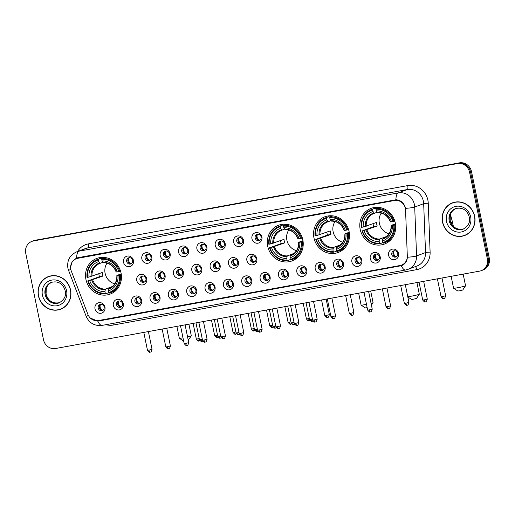 <?xml version="1.0" encoding="UTF-8"?>
<svg xmlns="http://www.w3.org/2000/svg" width="515" height="515" viewBox="0 0 515 515"><rect width="100%" height="100%" fill="white"/><g stroke="black" fill="none" stroke-linecap="round" stroke-linejoin="round"><path stroke-width="0.77" d="M267.716 246.292A19.049 17.813 -110.5 0 0 291.941 260.938A19.049 17.813 -110.5 0 0 302.826 239.887A19.049 17.813 -110.5 0 0 278.602 225.242A19.049 17.813 -110.5 0 0 267.716 246.292M313.957 237.853A19.049 17.813 -110.5 0 0 338.181 252.498A19.049 17.813 -110.5 0 0 349.067 231.447A19.049 17.813 -110.5 0 0 324.843 216.802A19.049 17.813 -110.5 0 0 313.957 237.853M360.197 229.413A19.049 17.813 -110.5 0 0 384.422 244.059A19.049 17.813 -110.5 0 0 395.308 223.008A19.049 17.813 -110.5 0 0 371.083 208.369A19.049 17.813 -110.5 0 0 360.197 229.413M85.941 279.465A19.049 17.813 -110.5 0 0 110.165 294.104A19.049 17.813 -110.5 0 0 121.051 273.059A19.049 17.813 -110.5 0 0 96.826 258.414A19.049 17.813 -110.5 0 0 85.941 279.465M123.291 303.721A5.395 5.041 69.5 0 1 119.409 309.901A5.395 5.041 69.5 0 1 113.358 305.53A5.395 5.041 69.5 0 1 117.24 299.35A5.395 5.041 69.5 0 1 123.291 303.721M116.538 304.726A3.238 3.026 -110.5 0 0 120.652 307.21A3.238 3.026 -110.5 0 0 122.499 303.638A3.238 3.026 -110.5 0 0 118.386 301.146A3.238 3.026 -110.5 0 0 116.538 304.726M141.644 300.374A5.395 5.041 69.5 0 1 137.756 306.547A5.395 5.041 69.5 0 1 131.705 302.183A5.395 5.041 69.5 0 1 135.593 296.003A5.395 5.041 69.5 0 1 141.644 300.374M134.891 301.372A3.238 3.026 -110.5 0 0 139.005 303.863A3.238 3.026 -110.5 0 0 140.853 300.284A3.238 3.026 -110.5 0 0 136.739 297.799A3.238 3.026 -110.5 0 0 134.891 301.372M159.991 297.02A5.395 5.041 69.5 0 1 156.103 303.2A5.395 5.041 69.5 0 1 150.058 298.835A5.395 5.041 69.5 0 1 153.94 292.655A5.395 5.041 69.5 0 1 159.991 297.02M153.238 298.024A3.238 3.026 -110.5 0 0 157.352 300.515A3.238 3.026 -110.5 0 0 159.199 296.936A3.238 3.026 -110.5 0 0 155.086 294.451A3.238 3.026 -110.5 0 0 153.238 298.024M178.345 293.672A5.395 5.041 69.5 0 1 174.456 299.852A5.395 5.041 69.5 0 1 168.405 295.488A5.395 5.041 69.5 0 1 172.293 289.308A5.395 5.041 69.5 0 1 178.345 293.672M171.585 294.677A3.238 3.026 -110.5 0 0 175.699 297.161A3.238 3.026 -110.5 0 0 177.553 293.589A3.238 3.026 -110.5 0 0 173.439 291.104A3.238 3.026 -110.5 0 0 171.585 294.677M196.691 290.325A5.395 5.041 69.5 0 1 192.803 296.505A5.395 5.041 69.5 0 1 186.752 292.14A5.395 5.041 69.5 0 1 190.64 285.96A5.395 5.041 69.5 0 1 196.691 290.325M189.938 291.329A3.238 3.026 -110.5 0 0 194.052 293.814A3.238 3.026 -110.5 0 0 195.9 290.241A3.238 3.026 -110.5 0 0 191.786 287.756A3.238 3.026 -110.5 0 0 189.938 291.329M215.038 286.977A5.395 5.041 69.5 0 1 211.156 293.157A5.395 5.041 69.5 0 1 205.105 288.786A5.395 5.041 69.5 0 1 208.987 282.613A5.395 5.041 69.5 0 1 215.038 286.977M208.285 287.982A3.238 3.026 -110.5 0 0 212.399 290.466A3.238 3.026 -110.5 0 0 214.246 286.894A3.238 3.026 -110.5 0 0 210.133 284.402A3.238 3.026 -110.5 0 0 208.285 287.982M233.392 283.63A5.395 5.041 69.5 0 1 229.503 289.81A5.395 5.041 69.5 0 1 223.452 285.439A5.395 5.041 69.5 0 1 227.34 279.259A5.395 5.041 69.5 0 1 233.392 283.63M226.639 284.634A3.238 3.026 -110.5 0 0 230.752 287.119A3.238 3.026 -110.5 0 0 232.6 283.546A3.238 3.026 -110.5 0 0 228.486 281.055A3.238 3.026 -110.5 0 0 226.639 284.634M251.738 280.276A5.395 5.041 69.5 0 1 247.857 286.456A5.395 5.041 69.5 0 1 241.805 282.091A5.395 5.041 69.5 0 1 245.687 275.911A5.395 5.041 69.5 0 1 251.738 280.276M244.986 281.28A3.238 3.026 -110.5 0 0 249.099 283.771A3.238 3.026 -110.5 0 0 250.947 280.192A3.238 3.026 -110.5 0 0 246.833 277.707A3.238 3.026 -110.5 0 0 244.986 281.28M270.092 276.928A5.395 5.041 69.5 0 1 266.204 283.108A5.395 5.041 69.5 0 1 260.152 278.744A5.395 5.041 69.5 0 1 264.041 272.564A5.395 5.041 69.5 0 1 270.092 276.928M263.339 277.933A3.238 3.026 -110.5 0 0 267.452 280.418A3.238 3.026 -110.5 0 0 269.3 276.845A3.238 3.026 -110.5 0 0 265.186 274.36A3.238 3.026 -110.5 0 0 263.339 277.933M288.439 273.581A5.395 5.041 69.5 0 1 284.55 279.761A5.395 5.041 69.5 0 1 278.506 275.396A5.395 5.041 69.5 0 1 282.387 269.216A5.395 5.041 69.5 0 1 288.439 273.581M281.686 274.585A3.238 3.026 -110.5 0 0 285.799 277.07A3.238 3.026 -110.5 0 0 287.647 273.497A3.238 3.026 -110.5 0 0 283.533 271.012A3.238 3.026 -110.5 0 0 281.686 274.585M306.792 270.233A5.395 5.041 69.5 0 1 302.904 276.413A5.395 5.041 69.5 0 1 296.852 272.049A5.395 5.041 69.5 0 1 300.741 265.869A5.395 5.041 69.5 0 1 306.792 270.233M300.033 271.238A3.238 3.026 -110.5 0 0 304.146 273.723A3.238 3.026 -110.5 0 0 306 270.15A3.238 3.026 -110.5 0 0 301.887 267.665A3.238 3.026 -110.5 0 0 300.033 271.238M325.139 266.886A5.395 5.041 69.5 0 1 321.251 273.066A5.395 5.041 69.5 0 1 315.199 268.695A5.395 5.041 69.5 0 1 319.088 262.521A5.395 5.041 69.5 0 1 325.139 266.886M318.386 267.89A3.238 3.026 -110.5 0 0 322.499 270.375A3.238 3.026 -110.5 0 0 324.347 266.802A3.238 3.026 -110.5 0 0 320.233 264.311A3.238 3.026 -110.5 0 0 318.386 267.89M343.486 263.538A5.395 5.041 69.5 0 1 339.604 269.712A5.395 5.041 69.5 0 1 333.553 265.347A5.395 5.041 69.5 0 1 337.441 259.167A5.395 5.041 69.5 0 1 343.486 263.538M336.733 264.543A3.238 3.026 -110.5 0 0 340.846 267.028A3.238 3.026 -110.5 0 0 342.694 263.455A3.238 3.026 -110.5 0 0 338.58 260.963A3.238 3.026 -110.5 0 0 336.733 264.543M361.839 260.184A5.395 5.041 69.5 0 1 357.951 266.364A5.395 5.041 69.5 0 1 351.899 262A5.395 5.041 69.5 0 1 355.788 255.82A5.395 5.041 69.5 0 1 361.839 260.184M355.086 261.189A3.238 3.026 -110.5 0 0 359.2 263.68A3.238 3.026 -110.5 0 0 361.047 260.101A3.238 3.026 -110.5 0 0 356.934 257.616A3.238 3.026 -110.5 0 0 355.086 261.189M380.186 256.837A5.395 5.041 69.5 0 1 376.304 263.017A5.395 5.041 69.5 0 1 370.253 258.652A5.395 5.041 69.5 0 1 374.135 252.472A5.395 5.041 69.5 0 1 380.186 256.837M373.433 257.841A3.238 3.026 -110.5 0 0 377.547 260.326A3.238 3.026 -110.5 0 0 379.394 256.753A3.238 3.026 -110.5 0 0 375.281 254.268A3.238 3.026 -110.5 0 0 373.433 257.841M398.539 253.489A5.395 5.041 69.5 0 1 394.651 259.669A5.395 5.041 69.5 0 1 388.6 255.305A5.395 5.041 69.5 0 1 392.488 249.125A5.395 5.041 69.5 0 1 398.539 253.489M391.786 254.494A3.238 3.026 -110.5 0 0 395.9 256.979A3.238 3.026 -110.5 0 0 397.747 253.406A3.238 3.026 -110.5 0 0 393.634 250.921A3.238 3.026 -110.5 0 0 391.786 254.494M104.944 307.069A5.395 5.041 69.5 0 1 101.056 313.249A5.395 5.041 69.5 0 1 95.005 308.884A5.395 5.041 69.5 0 1 98.893 302.704A5.395 5.041 69.5 0 1 104.944 307.069M98.191 308.073A3.238 3.026 -110.5 0 0 102.305 310.558A3.238 3.026 -110.5 0 0 104.152 306.985A3.238 3.026 -110.5 0 0 100.039 304.5A3.238 3.026 -110.5 0 0 98.191 308.073M146.717 278.731A5.395 5.041 69.5 0 1 142.835 284.911A5.395 5.041 69.5 0 1 136.784 280.546A5.395 5.041 69.5 0 1 140.666 274.366A5.395 5.041 69.5 0 1 146.717 278.731M139.964 279.735A3.238 3.026 -110.5 0 0 144.078 282.22A3.238 3.026 -110.5 0 0 145.925 278.647A3.238 3.026 -110.5 0 0 141.812 276.162A3.238 3.026 -110.5 0 0 139.964 279.735M165.07 275.383A5.395 5.041 69.5 0 1 161.182 281.563A5.395 5.041 69.5 0 1 155.131 277.192A5.395 5.041 69.5 0 1 159.019 271.019A5.395 5.041 69.5 0 1 165.07 275.383M158.317 276.388A3.238 3.026 -110.5 0 0 162.431 278.873A3.238 3.026 -110.5 0 0 164.279 275.3A3.238 3.026 -110.5 0 0 160.165 272.808A3.238 3.026 -110.5 0 0 158.317 276.388M183.417 272.036A5.395 5.041 69.5 0 1 179.529 278.209A5.395 5.041 69.5 0 1 173.484 273.845A5.395 5.041 69.5 0 1 177.366 267.665A5.395 5.041 69.5 0 1 183.417 272.036M176.664 273.04A3.238 3.026 -110.5 0 0 180.778 275.525A3.238 3.026 -110.5 0 0 182.625 271.952A3.238 3.026 -110.5 0 0 178.512 269.461A3.238 3.026 -110.5 0 0 176.664 273.04M201.771 268.682A5.395 5.041 69.5 0 1 197.882 274.862A5.395 5.041 69.5 0 1 191.831 270.497A5.395 5.041 69.5 0 1 195.719 264.317A5.395 5.041 69.5 0 1 201.771 268.682M195.011 269.686A3.238 3.026 -110.5 0 0 199.125 272.178A3.238 3.026 -110.5 0 0 200.979 268.598A3.238 3.026 -110.5 0 0 196.865 266.113A3.238 3.026 -110.5 0 0 195.011 269.686M220.117 265.334A5.395 5.041 69.5 0 1 216.229 271.514A5.395 5.041 69.5 0 1 210.178 267.15A5.395 5.041 69.5 0 1 214.066 260.97A5.395 5.041 69.5 0 1 220.117 265.334M213.365 266.339A3.238 3.026 -110.5 0 0 217.478 268.824A3.238 3.026 -110.5 0 0 219.326 265.251A3.238 3.026 -110.5 0 0 215.212 262.766A3.238 3.026 -110.5 0 0 213.365 266.339M238.464 261.987A5.395 5.041 69.5 0 1 234.583 268.167A5.395 5.041 69.5 0 1 228.531 263.802A5.395 5.041 69.5 0 1 232.413 257.622A5.395 5.041 69.5 0 1 238.464 261.987M231.711 262.991A3.238 3.026 -110.5 0 0 235.825 265.476A3.238 3.026 -110.5 0 0 237.673 261.903A3.238 3.026 -110.5 0 0 233.559 259.418A3.238 3.026 -110.5 0 0 231.711 262.991M256.818 258.639A5.395 5.041 69.5 0 1 252.929 264.819A5.395 5.041 69.5 0 1 246.878 260.455A5.395 5.041 69.5 0 1 250.766 254.275A5.395 5.041 69.5 0 1 256.818 258.639M250.065 259.644A3.238 3.026 -110.5 0 0 254.178 262.129A3.238 3.026 -110.5 0 0 256.026 258.556A3.238 3.026 -110.5 0 0 251.912 256.071A3.238 3.026 -110.5 0 0 250.065 259.644M133.443 260.442A5.395 5.041 69.5 0 1 129.561 266.616A5.395 5.041 69.5 0 1 123.51 262.251A5.395 5.041 69.5 0 1 127.392 256.071A5.395 5.041 69.5 0 1 133.443 260.442M126.69 261.44A3.238 3.026 -110.5 0 0 130.804 263.931A3.238 3.026 -110.5 0 0 132.651 260.352A3.238 3.026 -110.5 0 0 128.538 257.867A3.238 3.026 -110.5 0 0 126.69 261.44M151.796 257.088A5.395 5.041 69.5 0 1 147.908 263.268A5.395 5.041 69.5 0 1 141.857 258.903A5.395 5.041 69.5 0 1 145.745 252.723A5.395 5.041 69.5 0 1 151.796 257.088M145.043 258.092A3.238 3.026 -110.5 0 0 149.157 260.584A3.238 3.026 -110.5 0 0 151.004 257.004A3.238 3.026 -110.5 0 0 146.891 254.519A3.238 3.026 -110.5 0 0 145.043 258.092M170.143 253.741A5.395 5.041 69.5 0 1 166.261 259.921A5.395 5.041 69.5 0 1 160.21 255.556A5.395 5.041 69.5 0 1 164.092 249.376A5.395 5.041 69.5 0 1 170.143 253.741M163.39 254.745A3.238 3.026 -110.5 0 0 167.504 257.23A3.238 3.026 -110.5 0 0 169.351 253.657A3.238 3.026 -110.5 0 0 165.238 251.172A3.238 3.026 -110.5 0 0 163.39 254.745M188.496 250.393A5.395 5.041 69.5 0 1 184.608 256.573A5.395 5.041 69.5 0 1 178.557 252.208A5.395 5.041 69.5 0 1 182.445 246.028A5.395 5.041 69.5 0 1 188.496 250.393M181.744 251.397A3.238 3.026 -110.5 0 0 185.857 253.882A3.238 3.026 -110.5 0 0 187.705 250.309A3.238 3.026 -110.5 0 0 183.591 247.824A3.238 3.026 -110.5 0 0 181.744 251.397M206.843 247.046A5.395 5.041 69.5 0 1 202.955 253.226A5.395 5.041 69.5 0 1 196.91 248.861A5.395 5.041 69.5 0 1 200.792 242.681A5.395 5.041 69.5 0 1 206.843 247.046M200.09 248.05A3.238 3.026 -110.5 0 0 204.204 250.535A3.238 3.026 -110.5 0 0 206.052 246.962A3.238 3.026 -110.5 0 0 201.938 244.477A3.238 3.026 -110.5 0 0 200.09 248.05M225.197 243.698A5.395 5.041 69.5 0 1 221.308 249.878A5.395 5.041 69.5 0 1 215.257 245.507A5.395 5.041 69.5 0 1 219.145 239.327A5.395 5.041 69.5 0 1 225.197 243.698M218.437 244.702A3.238 3.026 -110.5 0 0 222.551 247.187A3.238 3.026 -110.5 0 0 224.405 243.614A3.238 3.026 -110.5 0 0 220.291 241.123A3.238 3.026 -110.5 0 0 218.437 244.702M243.544 240.344A5.395 5.041 69.5 0 1 239.655 246.524A5.395 5.041 69.5 0 1 233.604 242.159A5.395 5.041 69.5 0 1 237.492 235.979A5.395 5.041 69.5 0 1 243.544 240.344M236.791 241.348A3.238 3.026 -110.5 0 0 240.904 243.84A3.238 3.026 -110.5 0 0 242.752 240.26A3.238 3.026 -110.5 0 0 238.638 237.776A3.238 3.026 -110.5 0 0 236.791 241.348M261.89 236.997A5.395 5.041 69.5 0 1 258.009 243.177A5.395 5.041 69.5 0 1 251.957 238.812A5.395 5.041 69.5 0 1 255.839 232.632A5.395 5.041 69.5 0 1 261.89 236.997M255.137 238.001A3.238 3.026 -110.5 0 0 259.251 240.486A3.238 3.026 -110.5 0 0 261.099 236.913A3.238 3.026 -110.5 0 0 256.985 234.428A3.238 3.026 -110.5 0 0 255.137 238.001M121.225 306.921A3.238 3.026 69.5 0 1 119.01 300.992M139.571 303.567A3.238 3.026 69.5 0 1 137.363 297.644M157.925 300.219A3.238 3.026 69.5 0 1 155.71 294.297M176.272 296.872A3.238 3.026 69.5 0 1 174.057 290.949M194.625 293.524A3.238 3.026 69.5 0 1 192.41 287.602M212.972 290.177A3.238 3.026 69.5 0 1 210.757 284.248M231.325 286.829A3.238 3.026 69.5 0 1 229.111 280.9M249.672 283.475A3.238 3.026 69.5 0 1 247.458 277.553M268.019 280.128A3.238 3.026 69.5 0 1 265.811 274.205M286.372 276.78A3.238 3.026 69.5 0 1 284.158 270.858M304.719 273.433A3.238 3.026 69.5 0 1 302.505 267.51M323.072 270.085A3.238 3.026 69.5 0 1 320.858 264.156M341.419 266.731A3.238 3.026 69.5 0 1 339.205 260.809M359.773 263.384A3.238 3.026 69.5 0 1 357.558 257.461M378.119 260.036A3.238 3.026 69.5 0 1 375.905 254.114M396.473 256.689A3.238 3.026 69.5 0 1 394.258 250.766M102.878 310.268A3.238 3.026 69.5 0 1 100.663 304.339M144.651 281.93A3.238 3.026 69.5 0 1 142.436 276.008M162.998 278.583A3.238 3.026 69.5 0 1 160.789 272.654M181.351 275.229A3.238 3.026 69.5 0 1 179.136 269.306M199.698 271.881A3.238 3.026 69.5 0 1 197.483 265.959M218.051 268.534A3.238 3.026 69.5 0 1 215.837 262.611M236.398 265.186A3.238 3.026 69.5 0 1 234.183 259.264M254.751 261.839A3.238 3.026 69.5 0 1 252.537 255.91M131.377 263.635A3.238 3.026 69.5 0 1 129.162 257.712M149.73 260.287A3.238 3.026 69.5 0 1 147.515 254.365M168.077 256.94A3.238 3.026 69.5 0 1 165.862 251.017M186.424 253.592A3.238 3.026 69.5 0 1 184.216 247.67M204.777 250.245A3.238 3.026 69.5 0 1 202.562 244.316M223.124 246.897A3.238 3.026 69.5 0 1 220.909 240.969M241.477 243.544A3.238 3.026 69.5 0 1 239.263 237.621M259.824 240.196A3.238 3.026 69.5 0 1 257.609 234.274M71.302 271.045A9.708 9.07 69.5 0 1 70.825 269.422A9.708 9.07 69.5 0 1 76.368 258.697A9.708 9.07 69.5 0 1 77.817 258.298L394.464 200.515A9.708 9.07 69.5 0 1 405.562 210.049L407.307 256.045A9.708 9.07 69.5 0 1 401.558 265.096A9.708 9.07 69.5 0 1 400.11 265.495L98.294 320.568A9.708 9.07 69.5 0 1 87.878 314.337L71.302 271.045M38.432 295.842A17.433 16.3 -110.5 0 0 60.603 309.238A17.433 16.3 -110.5 0 0 70.561 289.977A17.433 16.3 -110.5 0 0 48.397 276.574A17.433 16.3 -110.5 0 0 38.432 295.842M58.465 309.682A17.433 16.3 -110.5 0 0 61.079 309.052M442.527 222.094A17.433 16.3 -110.5 0 0 464.691 235.497A17.433 16.3 -110.5 0 0 474.65 216.236A17.433 16.3 -110.5 0 0 452.485 202.833A17.433 16.3 -110.5 0 0 442.527 222.094M462.554 235.934A17.433 16.3 -110.5 0 0 465.167 235.31M70.613 267.266L72.036 261.678L76.465 258.099L77.945 257.687L395.913 199.775C400.329 200.02 403.406 202.408 405.138 206.933L405.485 208.343A12.579 1.494 -2.2 0 0 414.71 207.036L416.564 255.929A14.381 13.441 69.5 0 1 408.047 269.332L417.015 265.985A14.381 13.441 -110.5 0 0 425.532 252.575L423.678 203.683A14.381 13.441 -110.5 0 0 423.375 201.204A14.381 13.441 -110.5 0 0 407.243 189.559L87.943 247.831A14.381 13.441 -110.5 0 0 85.793 248.423L76.825 251.771A14.381 13.441 69.5 0 1 78.975 251.178A12.579 4.403 79.7 0 0 76.613 258.041M74.405 259.747L76.986 257.938M481.177 270.69L483.089 269.976A10.783 10.081 -110.5 0 0 489.25 258.06L471.502 171.585L470.543 171.946A10.783 10.081 -110.5 0 0 458.44 163.21L34.479 240.582A10.783 10.081 -110.5 0 0 32.87 241.026A10.783 10.081 -110.5 0 1 34.479 240.582L458.44 163.21A10.783 10.081 -110.5 0 1 470.543 171.946L488.291 258.414L470.543 171.946L469.59 172.3A10.783 10.081 -110.5 0 0 457.487 163.57L33.52 240.936A10.783 10.081 -110.5 0 0 31.911 241.381A10.783 10.081 -110.5 0 0 25.75 253.296L43.498 339.771A10.783 10.081 -110.5 0 0 55.601 348.501L479.568 271.135A10.783 10.081 -110.5 0 0 481.177 270.69A10.783 10.081 -110.5 0 0 487.338 258.775L469.59 172.3M482.13 270.33A10.783 10.081 -110.5 0 0 488.291 258.414A10.783 10.081 -110.5 0 1 482.13 270.33M77.546 251.507A17.974 16.802 69.5 0 1 88.419 243.865L407.713 185.6A17.974 16.802 69.5 0 1 427.881 200.155A17.974 16.802 69.5 0 1 428.255 203.251L430.115 252.144A3.592 0.425 177.8 0 0 425.532 252.575L416.564 255.929A12.579 1.494 -2.2 0 1 407.391 257.23C407.011 261.511 404.977 264.343 401.282 265.721L98.809 320.98L97.753 321.109L90.305 318.058M401.7 265.573L401.282 265.721A12.579 4.403 79.7 0 0 405.633 270.002L408.047 269.332M402.511 265.257L98.983 320.645M452.968 202.665A17.433 16.3 -110.5 0 0 450.58 203.901M48.88 276.407A17.433 16.3 -110.5 0 0 46.492 277.643M471.502 171.585A10.783 10.081 -110.5 0 0 459.399 162.856L35.432 240.222A10.783 10.081 -110.5 0 0 33.823 240.666L31.911 241.381M51.487 275.776A17.253 16.132 -110.5 0 0 49.414 276.388L48.462 276.748A17.253 16.132 -110.5 0 0 38.599 295.81A17.253 16.132 -110.5 0 0 60.538 309.071A17.253 16.132 -110.5 0 0 70.394 290.003A17.253 16.132 -110.5 0 0 48.462 276.748M60.538 309.071L61.497 308.71A17.253 16.132 -110.5 0 0 63.461 307.809M455.582 202.035A17.253 16.132 -110.5 0 0 453.503 202.646L452.55 203A17.253 16.132 -110.5 0 0 442.688 222.068A17.253 16.132 -110.5 0 0 464.627 235.329A17.253 16.132 -110.5 0 0 474.489 216.261A17.253 16.132 -110.5 0 0 452.55 203M464.627 235.329L465.586 234.969A17.253 16.132 -110.5 0 0 467.549 234.068M187.576 336.926A6.109 0.361 -11.6 0 0 191.297 335.844L188.245 340.183M191.297 335.844A6.109 0.361 -11.6 0 0 191.303 335.819L188.915 324.173M107.017 263.152A13.3 12.431 -110.5 0 0 105.112 273.317A13.3 12.431 -110.5 0 0 114.755 283.849M121.308 274.624L119.538 275.158A17.111 15.997 -110.5 0 1 108.568 292.597L108.234 290.969A15.456 14.452 -110.5 0 0 118.006 275.435L116.969 275.441L121.199 273.858M109.463 288.22L108.446 289.16L108.234 290.969M108.44 291.973L108.202 292.861L105.639 293.82L105.26 293.202A17.111 15.997 -110.5 0 1 88.181 280.881L89.713 280.598A15.456 14.452 -110.5 0 0 104.925 291.574L105.453 289.089L112.334 286.52M98.429 259.921L98.52 259.129A17.832 16.667 -110.5 0 0 97.496 259.47A17.832 16.667 -110.5 0 0 87.035 277.398L87.46 277.366A17.111 15.997 -110.5 0 1 98.429 259.921L98.758 261.549A15.456 14.452 -110.5 0 0 88.992 277.083L102.234 272.519A13.3 12.431 -110.5 0 0 102.485 274.295A13.3 12.431 -110.5 0 0 102.955 276.034L89.713 280.598M88.181 280.881L99.453 276.671A17.072 15.959 69.5 0 1 99.002 274.933A17.072 15.959 69.5 0 1 98.809 273.8M98.52 259.129L101.082 258.17L101.423 258.839L101.816 258.697M105.131 257.532A17.832 16.667 -110.5 0 0 104.391 257.564L101.835 258.524L101.738 259.322A17.111 15.997 -110.5 0 1 118.817 271.643L119.725 271.431A17.832 16.667 -110.5 0 0 101.835 258.524M108.568 292.597L108.955 293.215A17.832 16.667 -110.5 0 0 109.978 292.874L112.54 291.915A17.832 16.667 -110.5 0 0 117.014 289.327M119.725 271.431L120.555 271.122M109.978 292.874A17.832 16.667 -110.5 0 0 120.446 274.946M87.756 280.913A17.832 16.667 -110.5 0 0 105.639 293.82M118.817 271.643L117.285 271.92A15.456 14.452 -110.5 0 0 102.073 260.944L101.738 259.322M118.006 275.435L119.538 275.158M104.925 291.574L105.26 293.202M102.073 260.944L102.942 262.347A13.828 12.926 -110.5 0 1 116.313 271.997L117.285 271.92M108.446 289.16A13.828 12.926 -110.5 0 0 117.034 275.512L116.969 275.441M101.082 258.17A17.832 16.667 -110.5 0 0 100.058 258.517L97.496 259.47M88.992 277.083L87.46 277.366M102.91 262.29L100.161 263.313L98.758 261.549M100.148 263.32A13.3 12.431 -110.5 0 0 99.807 263.442L100.155 263.32L99.633 262.953A13.828 12.926 -110.5 0 0 91.046 276.607M99.453 276.671L102.955 276.034M176.89 326.368L179.329 338.278A6.109 0.361 -11.6 0 0 179.349 338.297A6.109 0.361 -11.6 0 0 182.992 337.859M183.655 341.091L179.349 338.297M367.169 307.667L365.354 307.906L361.118 305.125A6.109 0.361 -11.6 0 0 365.058 304.635A6.109 0.361 -11.6 0 0 366.487 304.365M371.051 303.341A6.109 0.361 -11.6 0 0 373.072 302.672A6.109 0.361 -11.6 0 0 373.079 302.646L371.424 305.157M288.793 229.98A13.3 12.431 -110.5 0 0 286.887 240.145A13.3 12.431 -110.5 0 0 296.524 250.676M303.084 241.451L301.314 241.986A17.111 15.997 -110.5 0 1 290.344 259.425L290.009 257.796A15.456 14.452 -110.5 0 0 299.782 242.262L298.739 242.269L302.975 240.685M291.239 255.054L290.222 255.987L290.009 257.796M290.215 258.8L289.977 259.689L287.415 260.648L287.035 260.03A17.111 15.997 -110.5 0 1 269.957 247.709L271.489 247.425A15.456 14.452 -110.5 0 0 286.701 258.401L287.228 255.916L294.11 253.348M280.199 226.755L280.295 225.956A17.832 16.667 -110.5 0 0 279.272 226.297A17.832 16.667 -110.5 0 0 268.804 244.226L269.236 244.194A17.111 15.997 -110.5 0 1 280.199 226.755L280.533 228.377A15.456 14.452 -110.5 0 0 270.768 243.91L284.01 239.346A13.3 12.431 -110.5 0 0 284.254 241.123A13.3 12.431 -110.5 0 0 284.731 242.861L271.489 247.425M269.957 247.709L281.229 243.498A17.072 15.959 69.5 0 1 280.778 241.76A17.072 15.959 69.5 0 1 280.585 240.627M280.295 225.956L282.851 224.997L283.199 225.673L283.585 225.525M286.907 224.36A17.832 16.667 -110.5 0 0 286.166 224.392L283.611 225.351L283.514 226.149A17.111 15.997 -110.5 0 1 300.593 238.471L301.494 238.258A17.832 16.667 -110.5 0 0 283.611 225.351M290.344 259.425L290.73 260.043A17.832 16.667 -110.5 0 0 291.754 259.702L294.31 258.742A17.832 16.667 -110.5 0 0 298.79 256.155M301.494 238.258L302.331 237.949M291.754 259.702A17.832 16.667 -110.5 0 0 302.215 241.773M269.525 247.741A17.832 16.667 -110.5 0 0 287.415 260.648M300.593 238.471L299.061 238.748A15.456 14.452 -110.5 0 0 283.849 227.772L283.514 226.149M299.782 242.262L301.314 241.986M286.701 258.401L287.035 260.03M283.849 227.772L284.718 229.175A13.828 12.926 -110.5 0 1 298.088 238.825L299.061 238.748M290.222 255.987A13.828 12.926 -110.5 0 0 298.809 242.34L298.739 242.269M282.851 224.997A17.832 16.667 -110.5 0 0 281.827 225.345L279.272 226.297M270.768 243.91L269.236 244.194M284.679 229.117L281.937 230.141L280.533 228.377M281.924 230.147A13.3 12.431 -110.5 0 0 281.583 230.269L281.93 230.147L281.409 229.78A13.828 12.926 -110.5 0 0 272.821 243.434M281.229 243.498L284.731 242.861M358.659 293.196L361.105 305.105A6.109 0.361 -11.6 0 0 361.118 305.125M407.764 296.711A6.109 0.361 -11.6 0 0 411.298 296.196A6.109 0.361 -11.6 0 0 419.307 294.232L416.513 298.455L413.217 299.267L411.594 299.466L407.822 296.988M419.307 294.232A6.109 0.361 -11.6 0 0 419.313 294.213L416.925 282.561M335.027 221.54A13.3 12.431 -110.5 0 0 333.128 231.705A13.3 12.431 -110.5 0 0 342.765 242.237M349.325 233.012L347.554 233.546A17.111 15.997 -110.5 0 1 336.585 250.985L336.25 249.363A15.456 14.452 -110.5 0 0 346.016 233.829L344.979 233.829L349.215 232.252M337.48 246.614L336.462 247.554L336.25 249.363M336.456 250.367L336.211 251.256L333.656 252.208L333.269 251.59A17.111 15.997 -110.5 0 1 316.191 239.269L317.729 238.992A15.456 14.452 -110.5 0 0 332.935 249.968L333.463 247.477L340.344 244.908M326.439 218.315L326.536 217.517A17.832 16.667 -110.5 0 0 325.512 217.858A17.832 16.667 -110.5 0 0 315.045 235.786L315.47 235.754A17.111 15.997 -110.5 0 1 326.439 218.315L326.774 219.944A15.456 14.452 -110.5 0 0 317.002 235.477L330.25 230.907A13.3 12.431 -110.5 0 0 330.495 232.69A13.3 12.431 -110.5 0 0 330.971 234.422L317.729 238.992M316.191 239.269L327.469 235.065A17.072 15.959 69.5 0 1 327.019 233.321A17.072 15.959 69.5 0 1 326.825 232.188M326.536 217.517L329.091 216.564L329.439 217.233L329.825 217.085M333.147 215.92A17.832 16.667 -110.5 0 0 332.407 215.959L329.845 216.912L329.755 217.71A17.111 15.997 -110.5 0 1 346.827 230.031L347.734 229.819A17.832 16.667 -110.5 0 0 329.845 216.912M336.585 250.985L336.965 251.603A17.832 16.667 -110.5 0 0 337.995 251.262L340.55 250.309A17.832 16.667 -110.5 0 0 345.031 247.721M347.734 229.819L348.565 229.51M337.995 251.262A17.832 16.667 -110.5 0 0 348.455 233.334M315.766 239.301A17.832 16.667 -110.5 0 0 333.656 252.208M346.827 230.031L345.295 230.314A15.456 14.452 -110.5 0 0 330.083 219.339L329.755 217.71M346.016 233.829L347.554 233.546M332.935 249.968L333.269 251.59M330.083 219.339L330.958 220.742A13.828 12.926 -110.5 0 1 344.323 230.385L345.295 230.314M336.462 247.554A13.828 12.926 -110.5 0 0 345.044 233.9L344.979 233.829M329.091 216.564A17.832 16.667 -110.5 0 0 328.068 216.905L325.512 217.858M317.002 235.477L315.47 235.754M330.92 220.678L328.177 221.708L326.774 219.944M328.164 221.708A13.3 12.431 -110.5 0 0 327.823 221.83L328.171 221.708L327.643 221.347A13.828 12.926 -110.5 0 0 319.062 234.995M327.469 235.065L330.971 234.422M465.547 285.793L462.753 290.022L459.451 290.827L457.829 291.026L453.599 288.245A6.109 0.361 -11.6 0 0 453.599 288.245A6.109 0.361 -11.6 0 0 457.539 287.763A6.109 0.361 -11.6 0 0 465.547 285.793A6.109 0.361 -11.6 0 0 465.554 285.774L463.165 274.128M381.267 213.101A13.3 12.431 -110.5 0 0 379.362 223.265A13.3 12.431 -110.5 0 0 389.005 233.804M395.565 224.572L393.788 225.107A17.111 15.997 -110.5 0 1 382.819 242.552L382.49 240.923A15.456 14.452 -110.5 0 0 392.256 225.39L391.22 225.396L395.456 223.813M383.714 238.175L382.703 239.115L382.49 240.923M382.697 241.928L382.452 242.816L379.896 243.769L379.51 243.157A17.111 15.997 -110.5 0 1 362.431 230.829L363.963 230.553A15.456 14.452 -110.5 0 0 379.175 241.529L379.703 239.044L386.585 236.469M372.68 209.875L372.77 209.077A17.832 16.667 -110.5 0 0 371.746 209.425A17.832 16.667 -110.5 0 0 361.285 227.347L361.71 227.315A17.111 15.997 -110.5 0 1 372.68 209.875L373.015 211.504A15.456 14.452 -110.5 0 0 363.242 227.038L376.484 222.474A13.3 12.431 -110.5 0 0 376.735 224.25A13.3 12.431 -110.5 0 0 377.205 225.988L363.963 230.553M362.431 230.829L373.703 226.626A17.072 15.959 69.5 0 1 373.259 224.881A17.072 15.959 69.5 0 1 373.06 223.748M372.77 209.077L375.332 208.124L375.673 208.794L376.066 208.646M379.381 207.481A17.832 16.667 -110.5 0 0 378.641 207.519L376.085 208.472L375.989 209.27A17.111 15.997 -110.5 0 1 393.067 221.592L393.975 221.386A17.832 16.667 -110.5 0 0 376.085 208.472M382.819 242.552L383.205 243.17A17.832 16.667 -110.5 0 0 384.229 242.823L386.791 241.87A17.832 16.667 -110.5 0 0 391.265 239.282M393.975 221.386L394.805 221.07M384.229 242.823A17.832 16.667 -110.5 0 0 394.696 224.901M362.006 230.862A17.832 16.667 -110.5 0 0 379.896 243.769M393.067 221.592L391.535 221.875A15.456 14.452 -110.5 0 0 376.323 210.899L375.989 209.27M392.256 225.39L393.788 225.107M379.175 241.529L379.51 243.157M376.323 210.899L377.199 212.302A13.828 12.926 -110.5 0 1 390.563 221.946L391.535 221.875M382.703 239.115A13.828 12.926 -110.5 0 0 391.284 225.461L391.22 225.396M375.332 208.124A17.832 16.667 -110.5 0 0 374.308 208.466L371.746 209.425M363.242 227.038L361.71 227.315M377.16 212.244L374.411 213.268L373.015 211.504M374.399 213.274A13.3 12.431 -110.5 0 0 374.057 213.397L374.405 213.268L373.884 212.907A13.828 12.926 -110.5 0 0 365.302 226.555M373.703 226.626L377.205 225.988M129.104 257.751A3.953 3.695 -110.5 0 0 131.306 263.648M147.451 254.404A3.953 3.695 -110.5 0 0 149.653 260.3M165.804 251.056A3.953 3.695 -110.5 0 0 168.006 256.946M184.151 247.709A3.953 3.695 -110.5 0 0 186.353 253.599M202.504 244.361A3.953 3.695 -110.5 0 0 204.706 250.251M220.851 241.014A3.953 3.695 -110.5 0 0 223.053 246.904M239.205 237.66A3.953 3.695 -110.5 0 0 241.406 243.556M257.552 234.312A3.953 3.695 -110.5 0 0 259.753 240.202M142.378 276.046A3.953 3.695 -110.5 0 0 144.58 281.937M160.725 272.699A3.953 3.695 -110.5 0 0 162.927 278.589M179.078 269.345A3.953 3.695 -110.5 0 0 181.28 275.242M197.425 265.998A3.953 3.695 -110.5 0 0 199.627 271.894M215.779 262.65A3.953 3.695 -110.5 0 0 217.98 268.54M234.125 259.303A3.953 3.695 -110.5 0 0 236.327 265.193M252.472 255.955A3.953 3.695 -110.5 0 0 254.674 261.845M100.599 304.384A3.953 3.695 -110.5 0 0 102.8 310.275M118.952 301.037A3.953 3.695 -110.5 0 0 121.154 306.927M137.299 297.683A3.953 3.695 -110.5 0 0 139.501 303.58M155.652 294.335A3.953 3.695 -110.5 0 0 157.854 300.232M173.999 290.988A3.953 3.695 -110.5 0 0 176.201 296.878M192.353 287.64A3.953 3.695 -110.5 0 0 194.554 293.531M210.699 284.293A3.953 3.695 -110.5 0 0 212.901 290.183M229.046 280.945A3.953 3.695 -110.5 0 0 231.248 286.836M247.4 277.591A3.953 3.695 -110.5 0 0 249.601 283.488M265.746 274.244A3.953 3.695 -110.5 0 0 267.948 280.134M284.1 270.896A3.953 3.695 -110.5 0 0 286.301 276.787M302.447 267.549A3.953 3.695 -110.5 0 0 304.648 273.439M320.8 264.201A3.953 3.695 -110.5 0 0 323.002 270.092M339.147 260.848A3.953 3.695 -110.5 0 0 341.348 266.744M357.494 257.5A3.953 3.695 -110.5 0 0 359.695 263.397M375.847 254.153A3.953 3.695 -110.5 0 0 378.049 260.043M394.194 250.805A3.953 3.695 -110.5 0 0 396.396 256.695M394.464 200.515L396.428 199.781M77.817 258.298L80.913 257.146M407.713 185.6A3.592 1.262 -100.3 0 1 407.243 189.559L398.275 192.913A14.381 13.441 69.5 0 1 414.408 204.558A14.381 13.441 69.5 0 1 414.71 207.036L423.678 203.683A3.592 0.425 177.8 0 1 428.255 203.251M76.825 251.771C69.84 255.034 66.86 260.474 67.883 268.077L68.547 270.343L70.832 269.442M395.913 199.775A12.579 4.403 -100.3 0 1 398.275 192.913L78.975 251.178L87.943 247.831A3.592 1.262 -100.3 0 0 88.419 243.865M405.633 270.002L102.105 325.39A12.579 4.403 -100.3 0 1 97.753 321.109M102.105 325.39C94.612 326.182 89.301 323.169 86.172 316.358L88.4 315.483M430.115 252.144A17.974 16.802 69.5 0 1 416.783 269.641L113.255 325.036A17.974 16.802 69.5 0 1 105.987 324.682M457.487 163.57L459.399 162.856M33.52 240.936L35.432 240.222M487.338 258.775L489.25 258.06M112.779 323.446A3.592 1.262 -100.3 0 1 113.255 325.036M415.302 266.622A3.592 1.262 -100.3 0 1 416.783 269.641M106.605 319.055A11.504 10.751 -110.5 0 0 107.307 319.191M400.277 265.965L401.52 265.502M98.809 320.98L100.052 320.517M51.796 282.233A10.957 10.242 -110.5 0 0 45.957 294.168A10.957 10.242 -110.5 0 0 59.463 302.736M45.12 294.483A10.957 10.242 -110.5 0 0 59.051 302.904C64.369 299.775 66.416 295.764 65.186 290.866C63.86 285.49 59.508 280.302 51.378 282.375A10.957 10.242 -110.5 0 0 45.12 294.483M66.583 290.705A13.113 12.257 -110.5 0 0 51.867 280.083A13.113 12.257 -110.5 0 0 42.417 295.114A13.113 12.257 -110.5 0 0 57.133 305.73A13.113 12.257 -110.5 0 0 66.583 290.705M455.891 208.491A10.957 10.242 -110.5 0 0 450.046 220.426A10.957 10.242 -110.5 0 0 463.552 228.995M449.209 220.742A10.957 10.242 -110.5 0 0 463.14 229.162C468.463 226.034 470.504 222.023 469.274 217.124C467.948 211.742 463.597 206.56 455.472 208.633A10.957 10.242 -110.5 0 0 449.209 220.742M470.671 216.963A13.113 12.257 -110.5 0 0 455.955 206.341A13.113 12.257 -110.5 0 0 446.505 221.373A13.113 12.257 -110.5 0 0 461.221 231.988A13.113 12.257 -110.5 0 0 470.671 216.963M108.768 288.484A13.3 12.431 -110.5 0 0 109.122 288.361C114.388 286.076 116.969 281.789 116.866 275.499M92.681 279.877A13.3 12.431 -110.5 0 0 105.453 289.089M91.767 280.121A13.828 12.926 -110.5 0 0 105.137 289.765M99.807 263.442A13.3 12.431 -110.5 0 0 91.96 276.355M290.537 255.311A13.3 12.431 -110.5 0 0 290.891 255.189C296.164 252.904 298.745 248.616 298.636 242.327M274.456 246.704A13.3 12.431 -110.5 0 0 287.228 255.916M273.542 246.949A13.828 12.926 -110.5 0 0 286.913 256.592M281.583 230.269A13.3 12.431 -110.5 0 0 273.735 243.189M336.778 246.872A13.3 12.431 -110.5 0 0 337.132 246.749C342.398 244.464 344.979 240.177 344.876 233.887M320.697 238.265A13.3 12.431 -110.5 0 0 333.463 247.477M319.783 238.509A13.828 12.926 -110.5 0 0 333.147 248.159M327.823 221.83A13.3 12.431 -110.5 0 0 319.976 234.75M450.471 214.568L452.466 222.01A6.109 0.361 168.4 0 1 450.87 222.589M383.018 238.439A13.3 12.431 -110.5 0 0 383.372 238.31C388.638 236.025 391.22 231.737 391.117 225.454M366.931 229.825A13.3 12.431 -110.5 0 0 379.703 239.044M366.023 230.07A13.828 12.926 -110.5 0 0 379.388 239.72M374.057 213.397A13.3 12.431 -110.5 0 0 366.21 226.31M197.831 338.864L196.318 339.044C197.779 340.808 198.59 341.432 198.745 340.904L199.028 340.872A2.337 0.818 -100.3 0 1 197.831 338.864L199.202 338.587M199.08 340.859A2.337 0.818 -100.3 0 1 199.028 340.872L199.833 340.563M216.178 335.516L214.671 335.696C216.133 337.46 216.937 338.085 217.098 337.557L217.375 337.525A2.337 0.818 -100.3 0 1 216.178 335.516L217.555 335.239M217.427 337.512A2.337 0.818 -100.3 0 1 217.375 337.525L218.18 337.216M234.531 332.169L233.018 332.349C234.48 334.113 235.291 334.731 235.445 334.209L235.728 334.177A2.337 0.818 -100.3 0 1 234.531 332.169L235.902 331.892M235.773 334.164A2.337 0.818 -100.3 0 1 235.728 334.177L236.533 333.868M252.878 328.821L251.365 329.001C252.833 330.765 253.638 331.383 253.792 330.862L254.075 330.83A2.337 0.818 -100.3 0 1 252.878 328.821L254.256 328.544M254.127 330.817A2.337 0.818 -100.3 0 1 254.075 330.83L254.88 330.521M271.231 325.474L269.718 325.647C271.18 327.418 271.991 328.036 272.145 327.514L272.429 327.482A2.337 0.818 -100.3 0 1 271.231 325.474L272.602 325.19M272.474 327.463A2.337 0.818 -100.3 0 1 272.429 327.482L273.233 327.167M289.578 322.12L288.065 322.3C289.527 324.064 290.338 324.688 290.492 324.167L290.775 324.128A2.337 0.818 -100.3 0 1 289.578 322.12L290.949 321.843M290.827 324.115A2.337 0.818 -100.3 0 1 290.775 324.128L291.58 323.819M307.931 318.772L306.419 318.952C307.88 320.716 308.691 321.341 308.846 320.813L309.122 320.781A2.337 0.818 -100.3 0 1 307.931 318.772L309.303 318.495M309.174 320.768A2.337 0.818 -100.3 0 1 309.122 320.781L309.933 320.472M326.278 315.425L324.765 315.605C326.227 317.369 327.038 317.993 327.192 317.465L327.476 317.433A2.337 0.818 -100.3 0 1 326.278 315.425L329.343 314.665L326.156 299.131M327.527 317.42A2.337 0.818 -100.3 0 1 327.476 317.433L327.81 317.343C328.158 317.781 328.673 316.886 329.343 314.665M200.934 339.462L199.421 339.643C200.882 341.406 201.693 342.024 201.848 341.503L202.125 341.471A2.337 0.818 -100.3 0 1 200.934 339.462L202.305 339.185M202.176 341.458A2.337 0.818 -100.3 0 1 202.125 341.471L202.936 341.162M219.281 336.115L217.768 336.289C219.229 338.059 220.04 338.677 220.195 338.155L220.478 338.123A2.337 0.818 -100.3 0 1 219.281 336.115L220.652 335.838M220.529 338.104A2.337 0.818 -100.3 0 1 220.478 338.123L221.283 337.814M237.627 332.761L236.121 332.941C237.582 334.705 238.394 335.329 238.548 334.808L238.825 334.769A2.337 0.818 -100.3 0 1 237.627 332.761L239.005 332.484M238.876 334.756A2.337 0.818 -100.3 0 1 238.825 334.769L239.636 334.46M255.981 329.413L254.468 329.594C255.929 331.357 256.74 331.982 256.895 331.454L257.178 331.422A2.337 0.818 -100.3 0 1 255.981 329.413L257.352 329.137M257.223 331.409A2.337 0.818 -100.3 0 1 257.178 331.422L257.983 331.113M274.328 326.066L272.821 326.246C274.283 328.01 275.087 328.634 275.248 328.107L275.525 328.074A2.337 0.818 -100.3 0 1 274.328 326.066L275.705 325.789M275.577 328.061A2.337 0.818 -100.3 0 1 275.525 328.074L276.33 327.765M292.681 322.718L291.168 322.899C292.629 324.662 293.441 325.28 293.595 324.759L293.878 324.727A2.337 0.818 -100.3 0 1 292.681 322.718L294.052 322.442M293.923 324.714A2.337 0.818 -100.3 0 1 293.878 324.727L294.683 324.418M311.028 319.371L309.515 319.551C310.983 321.315 311.787 321.933 311.942 321.411L312.225 321.379A2.337 0.818 -100.3 0 1 311.028 319.371L312.399 319.094M312.277 321.366A2.337 0.818 -100.3 0 1 312.225 321.379L313.03 321.07M148.983 350.103L147.47 350.284C148.932 352.048 149.743 352.666 149.897 352.144L150.18 352.112A2.337 0.818 -100.3 0 1 148.983 350.103L152.047 349.344L148.397 331.57M150.232 352.099A2.337 0.818 -100.3 0 1 150.18 352.112L150.515 352.022C150.863 352.453 151.378 351.565 152.047 349.344M167.33 346.756L165.824 346.936C167.285 348.7 168.09 349.318 168.251 348.797L168.527 348.764A2.337 0.818 -100.3 0 1 167.33 346.756L170.401 345.996L166.751 328.216M168.579 348.745A2.337 0.818 -100.3 0 1 168.527 348.764L168.869 348.674C169.216 349.106 169.725 348.217 170.401 345.996M185.683 343.408L184.17 343.582C185.632 345.353 186.443 345.971 186.597 345.449L186.881 345.411A2.337 0.818 -100.3 0 1 185.683 343.408L188.748 342.642L185.097 324.868M186.926 345.398A2.337 0.818 -100.3 0 1 186.881 345.411L187.215 345.327C187.563 345.758 188.078 344.863 188.748 342.642M204.03 340.055L202.517 340.235C203.985 341.999 204.79 342.623 204.944 342.102L205.228 342.063A2.337 0.818 -100.3 0 1 204.03 340.055L207.101 339.295L203.451 321.521M205.279 342.05A2.337 0.818 -100.3 0 1 205.228 342.063L205.569 341.979C205.916 342.411 206.425 341.516 207.101 339.295M222.383 336.707L220.871 336.887C222.332 338.651 223.143 339.276 223.298 338.748L223.581 338.716A2.337 0.818 -100.3 0 1 222.383 336.707L225.448 335.947L221.798 318.173M223.626 338.703A2.337 0.818 -100.3 0 1 223.581 338.716L223.916 338.625C224.263 339.063 224.772 338.168 225.448 335.947M240.73 333.36L239.218 333.54C240.685 335.304 241.49 335.922 241.644 335.4L241.928 335.368A2.337 0.818 -100.3 0 1 240.73 333.36L243.795 332.6L240.151 314.826M241.979 335.355A2.337 0.818 -100.3 0 1 241.928 335.368L242.269 335.278C242.617 335.716 243.125 334.821 243.795 332.6M259.084 330.012L257.571 330.192C259.032 331.956 259.843 332.574 259.998 332.053L260.275 332.021A2.337 0.818 -100.3 0 1 259.084 330.012L262.148 329.252L258.498 311.478M260.326 332.008A2.337 0.818 -100.3 0 1 260.275 332.021L260.616 331.93C260.963 332.362 261.472 331.473 262.148 329.252M277.43 326.665L275.918 326.838C277.379 328.609 278.19 329.227 278.345 328.705L278.628 328.673A2.337 0.818 -100.3 0 1 277.43 326.665L280.495 325.905L276.845 308.125M278.679 328.654A2.337 0.818 -100.3 0 1 278.628 328.673L278.963 328.583C279.31 329.014 279.825 328.119 280.495 325.905M295.777 323.311L294.271 323.491C295.732 325.255 296.537 325.879 296.698 325.358L296.975 325.319A2.337 0.818 -100.3 0 1 295.777 323.311L298.848 322.551L295.198 304.777M297.026 325.306A2.337 0.818 -100.3 0 1 296.975 325.319L297.316 325.235C297.664 325.667 298.172 324.772 298.848 322.551M314.131 319.963L312.618 320.143C314.079 321.907 314.89 322.532 315.045 322.004L315.328 321.972A2.337 0.818 -100.3 0 1 314.131 319.963L317.195 319.203L313.545 301.43M315.373 321.959A2.337 0.818 -100.3 0 1 315.328 321.972L315.663 321.888C316.01 322.319 316.525 321.424 317.195 319.203M332.478 316.616L330.965 316.796C332.433 318.56 333.237 319.184 333.392 318.656L333.675 318.624A2.337 0.818 -100.3 0 1 332.478 316.616L335.548 315.856L331.898 298.082M333.726 318.611A2.337 0.818 -100.3 0 1 333.675 318.624L334.016 318.534C334.364 318.972 334.872 318.077 335.548 315.856M350.831 313.268L349.318 313.448C350.779 315.212 351.591 315.83 351.745 315.309L352.028 315.277A2.337 0.818 -100.3 0 1 350.831 313.268L353.895 312.508L350.245 294.735M352.073 315.264A2.337 0.818 -100.3 0 1 352.028 315.277L352.363 315.186C352.711 315.624 353.226 314.729 353.895 312.508M369.178 309.921L367.665 310.101C369.133 311.865 369.937 312.483 370.092 311.961L370.375 311.929A2.337 0.818 -100.3 0 1 369.178 309.921L372.242 309.161L368.598 291.387M370.427 311.916A2.337 0.818 -100.3 0 1 370.375 311.929L370.716 311.839C371.064 312.27 371.573 311.382 372.242 309.161M387.531 306.573L386.018 306.747C387.48 308.517 388.291 309.135 388.445 308.614L388.722 308.582A2.337 0.818 -100.3 0 1 387.531 306.573L390.595 305.807L386.945 288.033M388.774 308.562A2.337 0.818 -100.3 0 1 388.722 308.582L389.063 308.491C389.411 308.923 389.919 308.028 390.595 305.807M405.878 303.219L404.365 303.399C405.826 305.163 406.638 305.788 406.792 305.266L407.075 305.228A2.337 0.818 -100.3 0 1 405.878 303.219L408.942 302.459L405.299 284.686M407.127 305.215A2.337 0.818 -100.3 0 1 407.075 305.228L407.41 305.144C407.764 305.575 408.273 304.68 408.942 302.459M424.225 299.872L422.718 300.052C424.18 301.816 424.991 302.44 425.145 301.912L425.422 301.88A2.337 0.818 -100.3 0 1 424.225 299.872L427.296 299.112L423.645 281.338M425.474 301.867A2.337 0.818 -100.3 0 1 425.422 301.88L425.763 301.79C426.111 302.228 426.62 301.333 427.296 299.112M442.578 296.524L441.065 296.704C442.527 298.468 443.338 299.093 443.492 298.565L443.776 298.533A2.337 0.818 -100.3 0 1 442.578 296.524L445.642 295.764L441.992 277.991M443.821 298.52A2.337 0.818 -100.3 0 1 443.776 298.533L444.11 298.443C444.458 298.88 444.973 297.985 445.642 295.764M401.558 265.096L404.159 264.124M76.368 258.697L80.166 257.281M68.547 270.343L86.172 316.358M106.914 318.997L107.603 319.139M52.215 282.066C47.464 284.209 46.401 287.93 46.247 288.767L46.08 294.097C48.268 301.198 52.865 304.03 59.888 302.588M456.309 208.324C451.552 210.468 450.49 214.189 450.335 215.025L450.174 220.356C452.357 227.456 456.96 230.289 463.976 228.847M101.816 258.659L101.416 258.813M116.139 271.984C113.648 265.927 109.405 262.843 103.406 262.727M370.684 291.001L373.079 302.646M283.591 225.493L283.192 225.641M297.915 238.812C295.423 232.761 291.181 229.671 285.181 229.555M329.832 217.053L329.433 217.201M344.155 230.379C341.664 224.321 337.415 221.231 331.415 221.115M452.466 222.01L453.342 226.285M376.066 208.614L375.667 208.762M390.396 221.939C387.898 215.882 383.656 212.792 377.656 212.676M451.14 276.323L453.58 288.233M196.318 339.044L193.112 323.407M214.671 335.696L211.459 320.06M233.018 332.349L229.806 316.712M251.365 329.001L248.159 313.365M269.718 325.647L266.506 310.011M288.065 322.3L284.859 306.663M306.419 318.952L303.206 303.316M324.765 315.605L321.56 299.968M199.421 339.643L195.977 322.886M217.768 336.289L214.33 319.538M236.121 332.941L232.677 316.184M254.468 329.594L251.03 312.837M272.821 326.246L269.377 309.489M291.168 322.899L287.731 306.142M309.515 319.551L306.077 302.794M147.47 350.284L143.801 332.407M165.824 346.936L162.154 329.059M184.17 343.582L180.501 325.712M202.517 340.235L198.848 322.358M220.871 336.887L217.201 319.01M239.218 333.54L235.548 315.663M257.571 330.192L253.901 312.315M275.918 326.838L272.248 308.968M294.271 323.491L290.602 305.62M312.618 320.143L308.949 302.266M330.965 316.796L327.295 298.919M349.318 313.448L345.649 295.571M367.665 310.101L363.996 292.224M386.018 306.747L382.349 288.876M404.365 303.399L400.696 285.529M422.718 300.052L419.049 282.175M441.065 296.704L437.396 278.827"/></g></svg>
